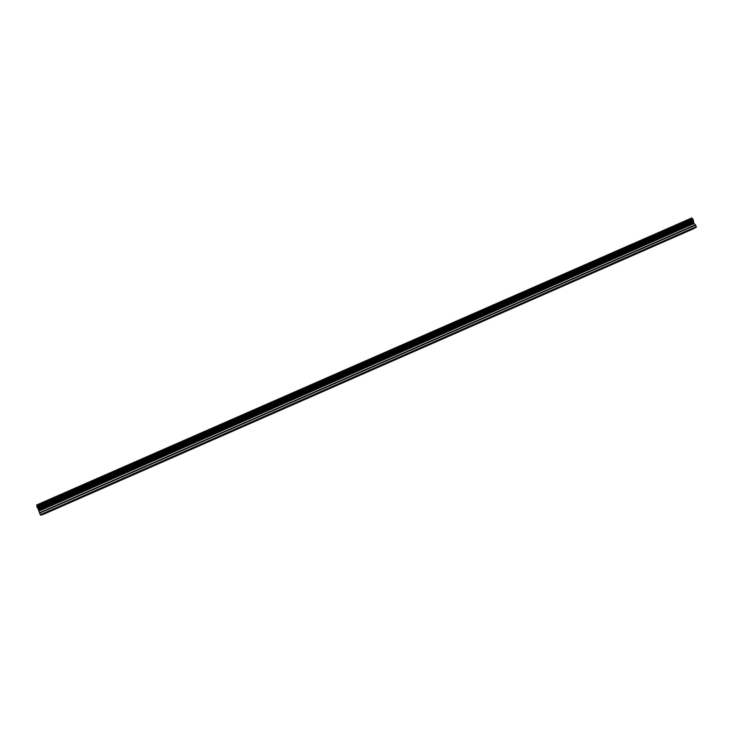 <?xml version="1.0" encoding="UTF-8"?>
<svg xmlns="http://www.w3.org/2000/svg" width="733" height="733" viewBox="0 0 733 733"><rect width="100%" height="100%" fill="white"/><g stroke="black" fill="none" stroke-linecap="round" stroke-linejoin="round"><path stroke-width="1.1" d="M47.572 512.303L49.771 511.387L47.572 512.303M82.673 496.892L84.79 496.003L82.673 496.892M117.619 481.535L119.662 480.683L117.619 481.535M152.418 466.252L154.379 465.428L152.418 466.252M187.08 451.024L188.958 450.245L187.08 451.024M221.586 435.869L223.391 435.118L221.586 435.869M255.936 420.779L257.677 420.055L255.936 420.779M290.158 405.752L291.826 405.056L290.158 405.752M324.224 390.79L322.621 391.559L324.224 390.79M358.144 375.882L356.495 376.68L358.144 375.882M391.926 361.048L390.222 361.864L391.926 361.048M425.571 346.269L423.802 347.121L425.571 346.269M459.069 331.554L457.236 332.434L459.069 331.554M492.429 316.903L490.542 317.801L492.429 316.903M525.653 302.308L523.692 303.242L525.653 302.308M558.729 287.776L556.714 288.738L558.729 287.776M591.678 273.308L589.589 274.298L591.678 273.308M624.479 258.896L622.335 259.922L624.479 258.896M657.153 244.547L654.935 245.601L657.153 244.547M689.689 230.254L687.407 231.335L689.689 230.254M691.796 217.958L693.198 219.689L693.885 223.144L696.313 226.57L696.35 227.23L692.621 229.163L43.687 514.218L40.7 515.226L40.288 514.694L36.65 504.991L691.796 217.958L36.677 505.239M691.925 218.113L36.732 505.449M693.308 221.164L38.107 508.647M693.345 221.375L38.226 508.839M696.313 226.57L40.288 514.694M696.35 227.23L40.7 515.226M692.648 218.8L36.852 506.439M692.731 218.855L36.842 506.53M692.813 218.929L36.861 506.64M692.932 219.103L36.916 506.851M693.198 219.689L37.181 507.465M693.253 219.9L37.291 507.667M693.262 220.01L37.365 507.749M693.244 220.111L37.438 507.813M693.381 221.861L38.528 509.224M693.491 222.291L38.757 509.618M693.885 223.144L39.142 510.516M694.114 223.501L39.27 510.947M695.406 224.747L39.5 512.734M695.644 225.104L39.628 513.155"/></g></svg>
